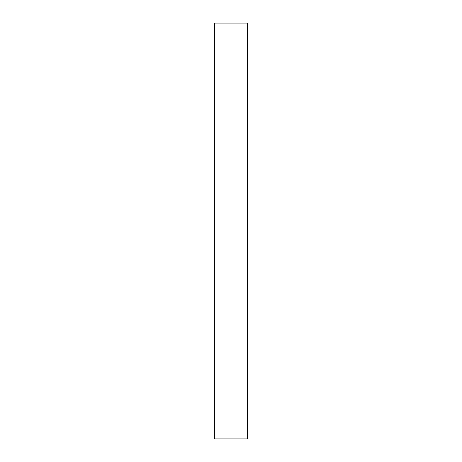 <?xml version="1.0" encoding="UTF-8"?>
<svg xmlns="http://www.w3.org/2000/svg" width="462" height="462" viewBox="0 0 462 462"><rect width="100%" height="100%" fill="white"/><g stroke="black" fill="none" stroke-linecap="round" stroke-linejoin="round"><path stroke-width="0.69" d="M214.628 438.9L214.628 23.1L214.628 438.9L247.372 438.9L247.372 231L214.628 231L247.372 231L247.372 23.1L247.372 438.9M214.628 23.1L247.372 23.1"/></g></svg>
